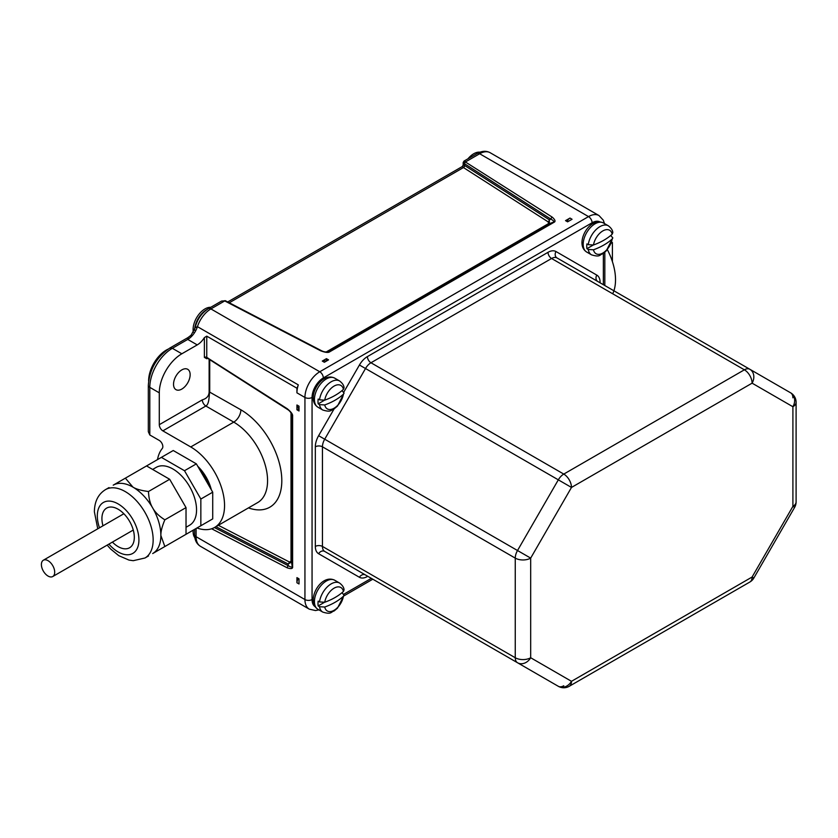 <?xml version="1.0" encoding="UTF-8"?>
<svg xmlns="http://www.w3.org/2000/svg" width="838" height="838" viewBox="0 0 838 838"><rect width="100%" height="100%" fill="white"/><g stroke="black" fill="none" stroke-linecap="round" stroke-linejoin="round"><path stroke-width="1.26" d="M194.856 537.703A16.781 9.689 -60 0 1 193.107 531.554A16.781 9.689 -60 0 1 193.169 530.182M296.935 388.214L296.935 392.833A20.971 12.109 -60 0 1 298.297 384.872A15.105 8.715 -60 0 1 296.935 388.214L206.756 336.143L204.378 337.599A15.105 8.715 -60 0 1 197.234 344.9L187.743 339.421A15.105 8.715 120 0 0 197.443 326.652L195.118 327.794L191.095 335.21L188.068 337.525L187.743 339.421L172.345 348.304A31.886 18.405 120 0 0 149.803 387.355L149.803 434.964L159.272 440.432A5.038 2.902 60 0 1 162.394 444.37A5.038 2.902 60 0 1 162.268 448.487A47.818 27.612 -120 0 0 157.502 459.601M149.803 434.964L148.326 431.706L148.326 385.302C149.499 369.422 156.664 357.009 169.831 348.053L172.345 348.304L181.836 353.783A31.886 18.405 120 0 0 159.293 392.833L149.803 387.355A5.038 2.902 180 0 1 148.326 385.302M193.389 332.257A16.781 9.689 -60 0 1 193.107 329.47A16.781 9.689 -60 0 1 210.736 307.316M194.594 330.329L194.709 328.842A16.781 9.689 -60 0 1 206.504 309.798L207.154 309.442M195.118 327.794C197.181 319.393 201.602 313.014 208.39 308.667L221.525 301.083L224.542 300.832L320.703 350.818C325.427 352.578 328.444 352.892 329.784 351.761L553.866 222.384C555.824 221.609 555.28 219.87 552.242 217.147L464.011 161.085L477.147 153.501A5.038 2.902 60 0 1 479.661 153.752A20.971 12.109 -60 0 1 490.146 152.715C486.218 150.599 481.892 150.861 477.147 153.501M225.412 300.769A1.676 0.964 114.8 0 0 225.317 300.716A1.676 0.964 114.8 0 0 224.542 300.832M221.525 301.083L225.516 300.811L321.478 350.703C323.698 351.876 326.108 352.243 328.706 351.792L553.101 222.269L549.372 223.683L549.319 219.797L464.702 165.547A1.676 1.016 -57.3 0 1 463.456 167.558L462.335 166.511L227.716 301.963M464.702 165.547L463.173 165.055L462.335 166.511M553.866 222.384A1.676 0.964 60 0 0 553.101 222.269C554.463 221.724 553.761 220.698 550.995 219.168L464.587 163.756L464.462 165.4A1.676 1.068 -60 0 1 463.278 167.453M465.645 161.629A1.676 1.068 -60 0 0 464.462 163.682L463.173 162.541L464.011 161.085M467.971 158.801A16.781 9.689 -60 0 1 479.923 152.191M291.016 412.799L291.016 561.502A1.676 0.964 180 0 1 291.498 562.099L288.104 563.995L288.387 565.765A1.676 1.016 117.3 0 0 287.266 567.85C291.142 569.128 292.933 568.73 292.619 566.645L292.619 416.13C292.933 414.412 291.142 411.94 287.266 408.745L206.756 357.386A1.676 0.964 0 0 0 204.378 357.386L206.756 358.758L207.436 358.371M296.935 577.623L296.935 582.766L299.009 583.96L299.009 578.828L296.935 577.623M296.935 409.792L296.935 404.995L299.009 406.189L299.009 410.987L296.935 409.792L299.009 408.588M326.443 358.664L322.295 361.063L324.369 362.267L328.527 359.869L326.443 358.664L326.443 361.063M569.987 218.058L572.061 219.263L567.609 221.829L565.535 220.635L569.987 218.058A5.248 3.027 120 0 0 567.022 221.483M792.905 397.82A10.904 6.295 120 0 0 790.643 392.833A10.904 8.904 120 0 1 792.905 406.734L752.095 383.165A10.904 8.904 -60 0 0 749.842 369.275L749.842 369.275A10.904 6.295 120 0 0 744.385 369.809A10.904 6.295 60 0 1 752.095 383.165L571.485 487.444A10.904 6.295 -120 0 0 563.775 474.088A10.904 6.295 120 0 0 558.317 479.839L571.485 487.444L530.684 558.118L530.684 657.746A10.904 6.295 180 0 1 515.255 657.746L515.255 558.118A10.904 6.295 0 0 0 530.684 558.118L517.517 550.524A10.904 6.295 120 0 0 515.255 558.118L322.441 446.801A10.904 6.295 -60 0 1 324.704 439.206L318.629 435.697L334.1 408.892M365.567 575.015A10.904 6.295 -60 0 1 365.515 574.983L558.317 686.301A10.904 10.904 0 0 0 569.232 686.301A10.904 6.295 -120 0 0 571.485 681.315A10.904 8.904 120 0 1 558.317 686.301L324.704 551.425A10.904 6.295 -60 0 1 322.441 546.428L515.255 657.746A10.904 6.295 120 0 0 517.517 662.743A10.904 8.904 -60 0 0 530.684 657.746L571.485 681.315L752.095 577.036A10.904 6.295 60 0 1 749.842 582.033A10.904 10.904 0 0 0 753.833 578.042L752.095 577.036L792.905 506.362L794.634 507.357A10.904 10.904 0 0 0 796.1 501.899A10.904 6.295 180 0 1 792.905 506.362L792.905 406.734A10.904 6.295 0 0 0 796.1 402.282A10.904 10.904 0 0 0 790.643 392.833L557.029 257.947A5.038 4.106 120 0 1 555.982 251.536L596.792 275.094A15.943 9.208 -60 0 1 600.092 282.396L600.092 282.815M367.767 576.293L367.4 576.502A15.943 9.208 -60 0 1 359.429 577.288L318.629 553.729A5.038 4.106 -60 0 1 324.704 551.425L558.317 686.301A10.904 6.295 120 0 0 563.775 685.767M324.725 404.953A13.555 7.825 120 0 0 334.079 408.221A13.555 7.825 120 0 0 343.433 394.153A58.66 33.866 180 0 1 324.725 404.953L319.508 404.628L318.178 403.864A16.781 9.689 -60 0 1 317.99 401.57A16.781 9.689 -60 0 1 318.178 399.066L319.508 399.831L324.725 400.155A58.66 33.866 0 0 0 343.433 389.356A13.555 7.825 120 0 0 334.079 386.088A13.555 7.825 120 0 0 324.725 400.155M343.433 394.153L344.072 393.053L341.988 390.623M318.178 403.864L324.421 400.26M319.508 399.831A16.781 9.689 120 0 1 327.627 384.474A16.781 9.689 120 0 1 339.579 380.955C342.449 383.155 343.947 385.438 344.062 387.795L343.433 389.356M324.725 607.037A13.555 7.825 120 0 0 334.079 610.305A13.555 7.825 120 0 0 343.433 596.237A58.66 33.866 180 0 1 324.725 607.037L319.508 606.722L318.178 605.947A16.781 9.689 -60 0 1 317.99 603.653A16.781 9.689 -60 0 1 318.178 601.15L319.508 601.925L324.725 602.25A58.66 33.866 0 0 0 343.433 591.439A13.555 7.825 120 0 0 334.079 588.171A13.555 7.825 120 0 0 324.725 602.25M343.433 596.237L344.072 595.148L341.988 592.717M318.178 605.947L324.421 602.344M319.508 601.925A16.781 9.689 120 0 1 327.627 586.558A16.781 9.689 120 0 1 339.579 583.049C342.449 585.249 343.947 587.522 344.062 589.879L343.433 591.439M593.472 249.787A13.555 7.825 120 0 0 602.826 253.055A13.555 7.825 120 0 0 612.18 238.987A58.66 33.866 180 0 1 593.472 249.787L588.255 249.462L586.925 248.697A16.781 9.689 -60 0 1 586.747 246.403A16.781 9.689 -60 0 1 586.925 243.9L588.255 244.675L593.472 244.989A58.66 33.866 0 0 0 612.18 234.19A13.555 7.825 120 0 0 602.826 230.921A13.555 7.825 120 0 0 593.472 244.989M612.18 238.987L612.819 237.887L610.734 235.468M586.925 248.697L593.168 245.094M588.255 244.675A16.781 9.689 120 0 1 596.384 229.308A16.781 9.689 120 0 1 608.336 225.789C611.195 227.999 612.693 230.272 612.819 232.629L612.18 234.19M607.361 249.651A47.818 27.612 60 0 1 612.704 293.782M611.29 243.198L612.4 242.549L612.4 261.634M611.709 242.151L612.4 242.549M321.478 350.703A1.676 0.922 117.5 0 0 320.703 350.818M326.097 352.033L548.618 223.568L548.073 221.819A1.676 1.016 -57.3 0 0 549.319 219.797L550.995 219.168A1.676 1.016 -57.3 0 1 552.242 217.147M328.37 351.897L329.02 351.635A1.676 0.964 60 0 1 329.784 351.761M325.909 361.377L324.914 360.801A5.248 3.027 120 0 0 322.295 361.063M296.935 404.995A5.248 3.027 120 0 0 298.014 407.394L299.009 407.97M196.972 527.982A47.818 27.612 -120 0 0 214.654 527.416A47.818 27.612 -120 0 0 221.976 489.099A47.818 27.612 -120 0 0 190.739 446.947L162.855 430.858A5.038 2.902 60 0 1 159.293 424.688L159.293 392.833M209.133 359.45L209.133 391.807C209.039 395.861 206.766 398.542 202.304 399.852L159.293 424.688M181.836 353.783L197.234 344.9M173.529 384.275A11.742 6.777 120 0 0 175.97 389.649A11.742 6.777 120 0 0 185.02 386.496A11.742 6.777 120 0 0 190.142 374.68A11.742 6.777 120 0 0 187.712 369.307A11.742 6.777 120 0 0 178.662 372.449A11.742 6.777 120 0 0 173.529 384.275M211.344 489.801A30.776 17.766 -120 0 0 197.747 466.253M209.72 359.827L209.72 391.807C209.008 393.829 209.657 403.989 205.865 406.021L162.855 430.858M208.002 358.109L206.756 357.386L206.756 336.143M207.101 357.994L287.549 409.468A1.676 0.922 -57.5 0 1 287.266 408.745M214.434 527.542L288.387 565.765C291.1 567.399 292.347 567.494 292.137 566.038L292.137 415.533A1.676 0.964 0 0 0 292.619 416.13M292.033 414.831L292.106 415.187C291.195 412.705 289.676 410.798 287.549 409.468M291.498 413.574L291.498 562.099L292.137 566.038A1.676 0.964 0 0 0 292.619 566.645M210.474 488.303A33.352 19.253 -120 0 0 198.606 467.761M184.496 535.178L212.716 518.89L212.716 492.189L196.364 463.864L173.246 450.519L113.214 485.171A39.48 22.794 60 0 1 132.949 487.129L125.375 478.152M212.716 492.189L200.848 499.039L184.496 470.715L161.378 457.37M196.364 463.864L184.496 470.715M200.848 525.74L200.848 499.039M186.026 527.28L189.639 525.196A33.394 19.284 -120 0 0 194.751 498.432A33.394 19.284 -120 0 0 172.942 469.008A33.394 19.284 -120 0 0 156.245 467.353L152.631 469.448M169.674 479.284L148.494 491.508C141.413 490.618 136.238 489.162 132.949 487.129A39.48 22.794 60 0 1 152.694 507.964A39.48 22.794 60 0 1 160.865 535.482A39.48 22.794 60 0 1 152.694 553.551L186.026 534.309L186.026 507.608L169.674 479.284L146.545 465.928M148.494 555.971L144.974 558.003A39.48 22.794 -120 0 0 153.155 539.934A39.48 22.794 -120 0 0 135.924 500.202A39.48 22.794 -120 0 0 105.504 489.622L109.024 487.59M164.845 546.533L160.865 535.482C160.749 531.596 162.08 526.379 164.845 519.822C159.031 516.156 154.978 512.196 152.694 507.964C150.159 503.848 148.766 498.359 148.494 491.508M186.026 507.608L164.845 519.822M112.386 542.102A22.909 13.219 -120 0 0 118.116 546.627A22.909 13.219 -120 0 0 129.576 547.759A22.909 13.219 -120 0 0 133.085 529.407A22.909 13.219 -120 0 0 118.116 509.221A22.909 13.219 -120 0 0 106.667 508.09A22.909 13.219 -120 0 0 102.969 525.803M168.071 349.153A25.171 14.529 120 0 0 148.619 380.85A25.171 14.529 120 0 0 148.619 380.986M298.412 578.482A5.248 3.027 120 0 0 296.935 582.766M48.049 576.062A9.417 5.437 -120 0 0 52.752 576.534A9.417 5.437 -120 0 0 54.198 568.992A9.417 5.437 -120 0 0 48.049 560.695A9.417 5.437 -120 0 0 43.346 560.224A9.417 5.437 -120 0 0 41.9 567.766A9.417 5.437 -120 0 0 48.049 576.062M296.935 392.833L304.938 397.453L304.938 599.547A20.971 12.109 120 0 0 309.285 609.153L200.418 546.292A20.971 12.109 -60 0 1 196.082 536.697L196.082 528.495M200.418 546.292C196.595 543.904 194.657 540.018 194.605 534.644A5.038 2.902 0 0 0 196.082 536.697L304.938 599.547A5.038 2.902 180 0 0 312.061 599.547A15.943 9.208 120 0 0 315.119 606.702M208.39 308.667A5.038 2.902 60 0 1 210.904 308.918L224.741 300.926A1.676 0.922 117.5 0 1 225.516 300.811M229.277 302.769L463.456 167.558L548.073 221.819M464.587 163.756A1.676 1.016 -57.3 0 1 465.834 161.734L479.661 153.752L588.527 216.602L319.77 371.768A20.971 12.109 120 0 0 304.938 397.453A5.038 2.902 180 0 0 312.061 397.453L312.061 599.547M211.637 528.768L287.266 567.85M298.297 384.872L197.443 326.652A20.971 12.109 -60 0 1 210.904 308.918L319.77 371.768A5.038 2.902 -120 0 1 323.332 377.938A15.943 9.208 120 0 0 312.061 397.453M604.46 223.557L603.308 220.205L599.013 215.565A20.971 12.109 120 0 0 588.527 216.602A5.038 2.902 -120 0 1 592.089 222.772L323.332 377.938M603.36 284.7L603.36 253.39M599.809 221.85A15.943 9.208 120 0 0 592.089 222.772M343.884 594.184L371.328 578.346M318.629 553.729A15.943 9.208 -60 0 1 315.329 546.428L315.329 446.801A15.943 9.208 -60 0 1 318.629 435.697M343.842 392.016L359.429 365.012A15.943 9.208 -60 0 1 367.4 356.6L548.01 252.322A15.943 9.208 -60 0 1 555.982 251.536M315.329 546.428A5.038 2.902 0 0 1 322.441 546.428L322.441 446.801A5.038 2.902 0 0 0 315.329 446.801M367.4 356.6A5.038 2.902 60 0 0 370.962 362.76L551.572 258.492L744.385 369.809L563.775 474.088L370.962 362.76A10.904 6.295 -60 0 0 365.515 368.521L558.317 479.839L517.517 550.524L324.704 439.206L365.515 368.521L359.429 365.012M749.842 369.275L557.029 257.947A10.904 6.295 -60 0 0 551.572 258.492A5.038 2.902 60 0 1 548.01 252.322M597.777 281.484A5.038 4.106 120 0 1 596.792 275.094M558.317 686.301L365.515 574.983A5.038 4.106 -60 0 0 359.429 577.288M334.687 378.127A16.781 9.689 120 0 0 321.761 382.62A16.781 9.689 120 0 0 314.439 399.517A16.781 9.689 120 0 0 317.906 407.195C314.753 405.121 313.182 401.989 313.203 397.799C313.297 387.072 324.149 372.983 334.687 378.127L339.579 380.955M319.508 404.628A16.781 9.689 120 0 0 322.798 410.023L317.906 407.195M334.687 580.221A16.781 9.689 120 0 0 321.761 584.715A16.781 9.689 120 0 0 314.439 601.6A16.781 9.689 120 0 0 317.906 609.289C314.753 607.204 313.182 604.072 313.203 599.893C313.297 589.156 324.149 575.078 334.687 580.221L339.579 583.049M319.508 606.722A16.781 9.689 120 0 0 322.798 612.107L317.906 609.289M603.444 222.971A16.781 9.689 120 0 0 590.507 227.465A16.781 9.689 120 0 0 583.185 244.35A16.781 9.689 120 0 0 586.663 252.029C583.499 249.954 581.928 246.822 581.96 242.632C582.054 231.906 592.906 217.828 603.444 222.971L608.336 225.789M588.255 249.462A16.781 9.689 120 0 0 591.555 254.857L586.663 252.029M327.009 352.065L548.618 223.568M204.378 337.599L204.378 357.386M202.304 399.852A5.038 2.902 -120 0 0 205.865 406.021L233.75 422.122A47.818 27.612 -120 0 1 264.997 464.262A47.818 27.612 -120 0 1 257.664 502.58L214.654 527.416M209.133 391.807L240.873 409.792A10.066 5.814 -60 0 1 233.75 422.122L190.739 446.947M291.016 561.502L289.236 561.91L218.351 525.279M248.467 507.891A57.895 33.426 -120 0 0 281.631 476.183A57.895 33.426 -120 0 0 240.873 409.792M289.236 561.91A1.676 1.016 -62.7 0 1 288.104 563.995L215.911 526.683M206.996 358.067A1.676 0.964 -120 0 0 206.756 358.758M108.898 544.124A29.403 16.98 -120 0 0 138.919 539.934A29.403 16.98 -120 0 0 118.116 503.91A29.403 16.98 -120 0 0 97.323 515.915A29.403 16.98 -120 0 0 99.481 527.814M194.605 534.644L194.605 529.354M188.068 337.525L169.831 348.053M463.173 165.055L463.173 162.541M599.013 215.565L490.146 152.715M604.827 285.549L604.827 252.228M309.285 609.153L315.538 610.546L318.932 609.875M343.947 595.86L372.805 579.194M796.1 501.899L796.1 402.282M753.833 578.042L794.634 507.357M569.232 686.301L749.842 582.033M322.798 410.023C331.597 412.652 330.591 409.95 334.163 408.86L337.515 406.021L344.072 393.053M322.798 612.107C331.597 614.736 330.591 612.044 334.163 610.944L337.515 608.116L344.072 595.148M591.555 254.857C600.354 257.486 599.348 254.794 602.91 253.694L606.272 250.866L612.819 237.887M105.504 489.622C98.235 494.116 94.526 501.501 94.38 511.809L97.753 528.82M107.159 545.119L110.637 549.016L118.766 555.667L128.979 560.077L133.232 560.695L144.974 558.003M133.273 530.045L52.752 576.534M123.856 513.746L43.346 560.224"/></g></svg>
